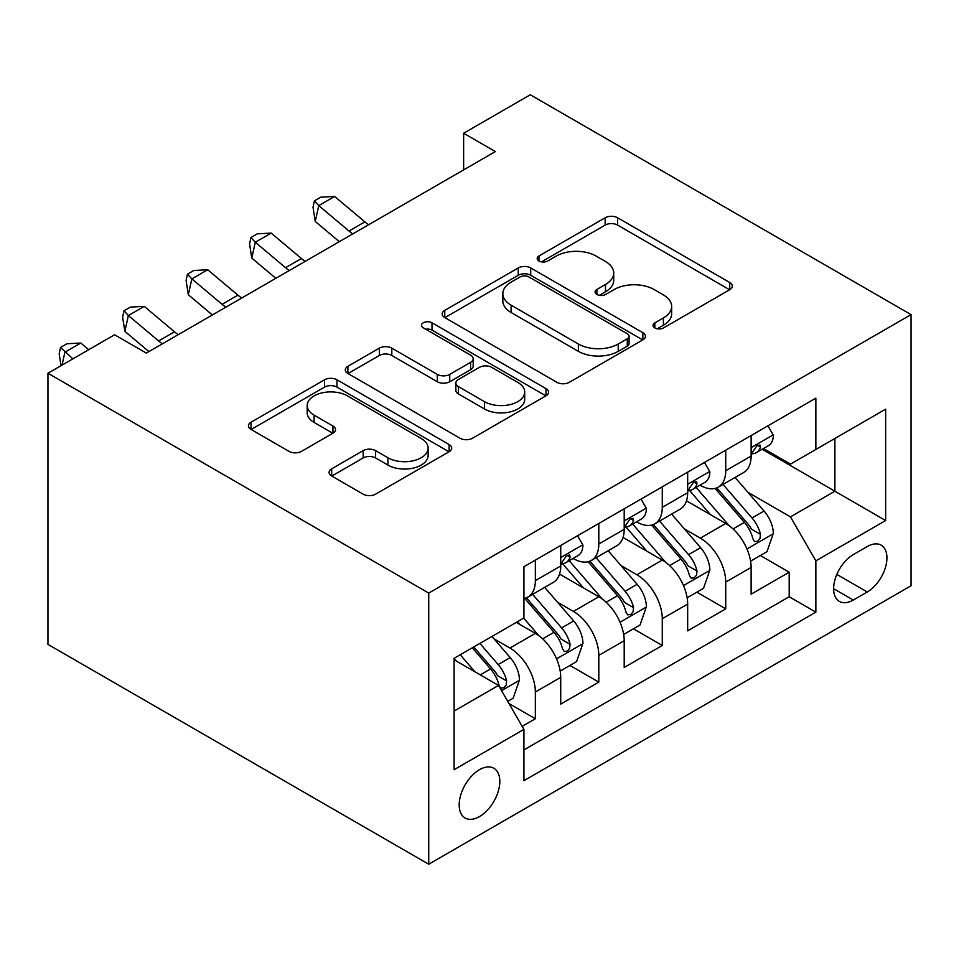 <?xml version="1.0" encoding="UTF-8"?>
<svg xmlns="http://www.w3.org/2000/svg" width="959" height="959" viewBox="0 0 959 959"><rect width="100%" height="100%" fill="white"/><g stroke="black" fill="none" stroke-linecap="round" stroke-linejoin="round"><path stroke-width="1.44" d="M654.841 327.918A6.162 3.56 0 0 0 663.556 327.918L729.739 289.702A8.811 5.083 0 0 0 732.328 286.106A8.811 5.083 0 0 0 729.739 282.509L617.62 217.777A8.811 5.083 0 0 0 605.153 217.777L538.97 255.981A6.162 3.56 0 0 0 537.16 258.498A6.162 3.56 0 0 0 538.97 261.016A6.162 3.56 0 0 0 547.697 261.016L556.256 256.077A28.195 16.279 0 0 1 596.126 256.077L605.465 261.471A28.195 16.279 0 0 1 613.724 272.979A28.195 16.279 0 0 1 605.465 284.487L596.906 289.426A6.162 3.56 0 0 0 595.095 291.944A6.162 3.56 0 0 0 596.906 294.461A6.162 3.56 0 0 0 605.62 294.461L614.192 289.522A28.195 16.279 0 0 1 654.062 289.522L663.4 294.916A28.195 16.279 0 0 1 671.66 306.424A28.195 16.279 0 0 1 663.4 317.932L654.841 322.883A6.162 3.56 0 0 0 653.031 325.401A6.162 3.56 0 0 0 654.841 327.918L654.841 322.883M479.5 816.589A28.722 16.579 120 0 0 498.26 791.283A28.722 16.579 120 0 0 493.861 768.267A28.722 16.579 120 0 0 479.5 769.693A28.722 16.579 120 0 0 460.74 794.999A28.722 16.579 120 0 0 465.139 818.015A28.722 16.579 120 0 0 479.5 816.589M331.694 468.807A8.811 5.083 0 0 0 329.105 472.403A8.811 5.083 0 0 0 331.694 476L363.149 494.161A8.811 5.083 0 0 0 375.604 494.161L449.112 451.725A8.811 5.083 0 0 0 451.689 448.129A8.811 5.083 0 0 0 449.112 444.532L336.981 379.788A8.811 5.083 0 0 0 324.526 379.788L251.018 422.236A8.811 5.083 0 0 0 248.441 425.832A8.811 5.083 0 0 0 251.018 429.428L289.019 451.365A8.811 5.083 0 0 0 301.474 451.365L332.941 433.204A8.811 5.083 0 0 0 335.518 429.608A8.811 5.083 0 0 0 332.941 426.012L314.096 415.127A23.567 13.606 0 0 1 307.192 405.513A23.567 13.606 0 0 1 321.733 392.938A23.567 13.606 0 0 1 347.422 395.887L421.241 438.503A23.567 13.606 0 0 1 428.134 448.129A23.567 13.606 0 0 1 413.593 460.692A23.567 13.606 0 0 1 387.916 457.743L375.604 450.646A8.811 5.083 0 0 0 363.149 450.646L331.694 468.807L331.694 476M911.05 314.612L530.267 94.773L463.629 133.253L495.371 151.57L146.319 353.092L114.589 334.775L47.95 373.243L428.733 593.082L911.05 314.612L911.05 585.757L428.733 864.227L428.733 593.082M556.879 382.305A8.811 5.083 0 0 0 569.334 382.305L642.842 339.87A8.811 5.083 0 0 0 645.431 336.273A8.811 5.083 0 0 0 642.842 332.677L530.723 267.945A8.811 5.083 0 0 0 518.256 267.945L444.748 310.38A8.811 5.083 0 0 0 442.171 313.977A8.811 5.083 0 0 0 444.748 317.573L556.879 382.305M425.724 329.249A6.162 3.56 0 0 1 431.982 330.112L431.982 322.787L545.983 388.599A8.811 5.083 0 0 1 548.56 392.207A8.811 5.083 0 0 1 545.983 395.803L472.475 438.239A8.811 5.083 0 0 1 460.008 438.239L347.889 373.495L347.889 366.302A8.811 5.083 0 0 0 345.3 369.898A8.811 5.083 0 0 0 347.889 373.495M347.889 366.302L379.344 348.141A8.811 5.083 0 0 1 391.799 348.141L437.28 374.394A8.811 5.083 0 0 0 449.735 374.394L470.605 362.346A8.811 5.083 0 0 0 473.183 358.75A8.811 5.083 0 0 0 470.605 355.154L423.267 327.822A6.162 3.56 0 0 1 421.457 325.305A6.162 3.56 0 0 1 425.257 322.02A6.162 3.56 0 0 1 431.982 322.787M522.176 726.359L535.35 718.759L509.013 703.558M494.029 638.85L509.96 648.044A35.903 20.726 60 0 1 535.35 692.014L560.727 677.354L560.727 704.11L598.812 682.125L569.934 665.45M557.491 602.204L573.422 611.41A35.903 20.726 60 0 1 598.812 655.369L624.201 640.72L624.201 667.464L662.273 645.479L633.396 628.804M620.952 565.57L636.884 574.765A35.903 20.726 60 0 1 662.273 618.735L687.663 604.074L687.663 630.83L725.735 608.845L725.735 582.089A35.903 20.726 -120 0 0 700.358 538.119L684.414 528.924M696.857 592.171L725.735 608.845M560.727 677.354A35.903 20.726 -120 0 0 535.35 633.384L516.314 622.391M624.201 640.72A35.903 20.726 -120 0 0 598.812 596.75L559.565 574.093M687.663 604.074A35.903 20.726 -120 0 0 662.273 560.104L623.026 537.448M867.26 546.558L853.294 554.614A27.823 16.063 120 0 0 835.121 579.128A27.823 16.063 120 0 0 839.389 601.425A27.823 16.063 120 0 0 853.294 600.046L867.26 591.991A27.823 16.063 120 0 0 885.433 567.464A27.823 16.063 120 0 0 881.177 545.18A27.823 16.063 120 0 0 867.26 546.558M454.11 711.063L498.536 685.421L523.926 729.391L523.926 780.686L815.857 612.142L815.857 560.847L790.468 516.877L747.876 492.291M523.926 729.391L454.11 769.693L454.11 658.306L523.926 618.004L523.926 566.697L815.857 398.153L815.857 449.459L885.66 409.145L885.66 520.533L815.857 560.847M573.098 558.45L573.422 558.641A35.903 20.726 60 0 0 591.379 560.416L616.757 545.767A35.903 20.726 -120 0 0 624.201 529.332L624.201 508.809M636.56 521.816L636.884 522.008A35.903 20.726 60 0 0 654.841 523.782L680.219 509.121A35.903 20.726 -120 0 0 687.663 492.686L687.663 472.176M523.926 749.902L789.197 596.75L789.197 572.199L751.125 594.184L751.125 567.44A35.903 20.726 -120 0 0 725.735 523.47L686.488 500.814M700.022 485.17L700.358 485.362A35.903 20.726 -120 0 0 718.303 487.136A35.903 20.726 -120 0 0 725.735 470.701L725.735 450.191M718.303 487.136L743.693 472.487A35.903 20.726 -120 0 0 751.125 456.052L751.125 435.53M535.35 560.104L535.35 580.627A35.903 20.726 60 0 1 527.918 597.061A35.903 20.726 60 0 1 523.926 598.512M527.918 597.061L553.295 582.401A35.903 20.726 -120 0 0 560.727 565.966L560.727 545.455M598.812 523.47L598.812 543.981A35.903 20.726 60 0 1 591.379 560.416M662.273 486.824L662.273 507.347A35.903 20.726 60 0 1 654.841 523.782M662.273 618.735L662.273 645.479M598.812 655.369L598.812 682.125M535.35 692.014L535.35 718.759M498.536 685.421L454.11 659.768M790.468 516.877L834.893 491.224L834.893 438.467L885.66 409.145M762.213 449.268L885.66 520.533M763.484 448.524L790.468 464.108L815.857 449.459M47.95 373.243L47.95 644.388L428.733 864.227M463.629 133.253L463.629 169.887M760.319 555.525L789.197 572.199M789.197 596.75L815.857 612.142M657.299 328.781L663.4 325.257A28.195 16.279 0 0 0 671.66 313.749L671.66 306.424M613.724 272.979L613.724 280.304A28.195 16.279 0 0 1 605.465 291.812L599.363 295.336M729.631 289.774L617.62 225.101A8.811 5.083 0 0 0 605.153 225.101L541.439 261.891M642.734 339.942L530.723 275.269A8.811 5.083 0 0 0 518.256 275.269L444.868 317.645M627.27 338.791A6.162 3.56 0 0 0 629.08 336.273A6.162 3.56 0 0 0 627.27 333.756L528.853 276.935A6.162 3.56 0 0 0 520.126 276.935L511.099 282.15A28.195 16.279 0 0 0 502.84 293.658A28.195 16.279 0 0 0 511.099 305.166L578.373 344.005A28.195 16.279 0 0 0 618.243 344.005L627.27 338.791L627.27 346.127A6.162 3.56 0 0 0 629.08 343.61L629.08 336.273M502.84 293.658L502.84 300.982A28.195 16.279 0 0 0 511.099 312.49L511.099 305.166M627.27 346.127L618.243 351.342A28.195 16.279 0 0 1 578.373 351.342L511.099 312.49M348.009 373.566L379.344 355.477L379.344 348.141M473.183 358.75L473.183 366.086A8.811 5.083 0 0 1 470.605 369.683L449.735 381.73A8.811 5.083 0 0 1 437.28 381.73L391.799 355.477A8.811 5.083 0 0 0 379.344 355.477M431.982 330.112L545.863 395.863M484.463 401.641A23.567 13.606 0 0 0 510.152 404.59A23.567 13.606 0 0 0 524.693 392.027A23.567 13.606 0 0 0 517.788 382.401L491.787 367.381A8.811 5.083 0 0 0 479.32 367.381L458.462 379.428A8.811 5.083 0 0 0 455.873 383.025A8.811 5.083 0 0 0 458.462 386.621L484.463 401.641L484.463 408.966A23.567 13.606 0 0 0 510.152 411.914A23.567 13.606 0 0 0 524.693 399.352L524.693 392.027M455.873 383.025L455.873 390.361A8.811 5.083 0 0 0 458.462 393.957L458.462 386.621M484.463 408.966L458.462 393.957M428.134 448.129L428.134 455.453A23.567 13.606 0 0 1 413.593 468.028A23.567 13.606 0 0 1 387.916 465.079L375.604 457.97A8.811 5.083 0 0 0 363.149 457.97L331.802 476.072M307.192 405.513L307.192 412.838A23.567 13.606 0 0 0 314.096 422.451L314.096 415.127M332.821 433.264L314.096 422.451M448.992 451.785L336.981 387.124A8.811 5.083 0 0 0 324.526 387.124L251.138 429.488M750.585 561.147L766.984 551.677L773.338 533.36A23.783 13.738 -120 0 0 764.071 511.027L735.074 477.462M729.26 525.784L696.126 487.424M710.403 514.611L691.175 492.351A56.989 32.906 -120 0 0 689.401 490.361M715.066 488.431L744.4 522.391A23.783 13.738 60 0 1 752.875 538.766L754.601 541.595L757.826 541.14L759.972 538.526L760.487 534.379A23.783 13.738 -120 0 0 752.012 517.992L723.014 484.415M716.793 487.879L748.308 524.357A12.119 7.001 60 0 1 751.365 529.104L760.487 534.379M767.943 425.82L773.338 435.158A23.783 13.738 60 0 1 768.411 445.683L756.351 452.648A23.783 13.738 -120 0 0 760.487 447.17L759.996 445.06L757.023 445.647L752.875 451.569A23.783 13.738 60 0 1 751.125 454.95M751.916 453.763L752.012 453.763A23.783 13.738 -120 0 0 756.351 452.648M352.744 233.912A44.881 25.905 60 0 1 349.016 231.035L318.772 205.622L315.247 221.445L339.306 241.668M368.616 224.754A44.881 25.905 60 0 1 364.876 221.877L334.631 196.451L318.772 205.622L314.42 200.851L320.774 197.194L334.631 196.451M315.247 221.445L313.018 207.192L314.42 200.851M687.124 597.793L703.522 588.323L709.864 570.006A23.783 13.738 -120 0 0 700.609 547.673L671.612 514.096M665.798 562.43L632.664 524.058M646.941 551.257L627.713 528.984A56.989 32.906 -120 0 0 625.939 527.006M651.605 525.076L680.938 559.025A23.783 13.738 60 0 1 689.413 575.412L691.139 578.229L694.352 577.774L696.51 575.16L697.025 571.013A23.783 13.738 -120 0 0 688.55 554.626L659.552 521.061M653.331 524.513L684.846 561.003A12.119 7.001 60 0 1 687.903 565.738L697.025 571.013M623.662 634.426L640.061 624.968L646.402 606.639A23.783 13.738 -120 0 0 637.148 584.307L608.15 550.742M602.336 599.075L569.202 560.703M583.48 587.891L564.24 565.63A56.989 32.906 -120 0 0 562.477 563.64M588.143 561.71L617.476 595.671A23.783 13.738 60 0 1 625.951 612.046L627.677 614.875L630.89 614.419L633.048 611.806L633.563 607.658A23.783 13.738 -120 0 0 625.088 591.271L596.09 557.694M589.869 561.159L621.384 597.649A12.119 7.001 60 0 1 624.429 602.384L633.563 607.658M560.2 671.072L576.599 661.602L582.94 643.285A23.783 13.738 -120 0 0 573.686 620.952L544.688 587.376M538.874 635.709L523.698 618.135M520.018 624.537L517.548 621.684M524.681 598.356L554.002 632.305A23.783 13.738 60 0 1 562.489 648.692L564.216 651.509L567.428 651.053L569.586 648.44L570.102 644.292A23.783 13.738 -120 0 0 561.626 627.905L532.629 594.34M526.407 597.793L557.922 634.283A12.119 7.001 60 0 1 560.967 639.018L570.102 644.292M507.743 701.353L513.137 698.248L519.478 679.919A23.783 13.738 -120 0 0 510.212 657.586L491.967 636.452M474.921 671.779L460.224 654.769M456.556 661.183L454.11 658.354M472.284 647.816L490.54 668.95A23.783 13.738 60 0 1 499.028 685.337L500.754 688.154L503.966 687.699L506.124 685.086L506.64 680.938A23.783 13.738 -120 0 0 498.165 664.551L479.908 643.417M473.758 646.965L494.448 670.928A12.119 7.001 60 0 1 497.505 675.663L506.64 680.938M704.481 462.466L709.864 471.804A23.783 13.738 60 0 1 704.949 482.329L692.889 489.294A23.783 13.738 -120 0 0 697.025 483.816L696.534 481.694L693.561 482.293L689.413 488.203A23.783 13.738 60 0 1 687.663 491.595M688.454 490.397L688.55 490.397A23.783 13.738 -120 0 0 692.889 489.294M289.282 270.546A44.881 25.905 60 0 1 285.554 267.681L255.298 242.255L251.773 258.079L275.844 278.314M305.154 261.387A44.881 25.905 60 0 1 301.414 258.522L271.169 233.097L255.298 242.255L250.958 237.496L257.312 233.828L271.169 233.097M251.773 258.079L249.556 243.826L250.958 237.496M641.02 499.1L646.402 508.438A23.783 13.738 60 0 1 641.487 518.963L629.428 525.928A23.783 13.738 -120 0 0 633.563 520.449L633.06 518.339L630.087 518.927L625.951 524.849A23.783 13.738 60 0 1 624.201 528.229M624.992 527.042L625.088 527.042A23.783 13.738 -120 0 0 629.428 525.928M225.821 307.192A44.881 25.905 60 0 1 222.092 304.315L191.836 278.901L188.312 294.725L212.383 314.948M241.68 298.033A44.881 25.905 60 0 1 237.952 295.156L207.707 269.743L191.836 278.901L187.496 274.142L193.85 270.474L207.707 269.743M188.312 294.725L186.094 280.472L187.496 274.142M577.546 535.745L582.94 545.084A23.783 13.738 60 0 1 578.013 555.609L565.966 562.573A23.783 13.738 -120 0 0 570.102 557.095L569.598 554.985L566.625 555.573L562.489 561.483A23.783 13.738 60 0 1 560.727 564.875M561.53 563.688L561.626 563.688A23.783 13.738 -120 0 0 565.966 562.573M162.359 343.825A44.881 25.905 60 0 1 158.619 340.96L128.374 315.535L124.85 331.358L148.921 351.593M178.218 334.667A44.881 25.905 60 0 1 174.49 331.802L144.246 306.377L128.374 315.535L124.035 310.776L130.376 307.108L144.246 306.377M124.85 331.358L122.62 317.105L124.035 310.776M88.731 349.699L80.784 343.022L64.912 352.181L62.035 365.115M72.86 358.858L60.573 347.422L66.914 343.754L80.784 343.022M61.028 365.691L59.158 353.751L60.573 347.422M509.96 648.044L535.35 633.384M573.422 611.41L598.812 596.75M636.884 574.765L662.273 560.104M700.358 538.119L725.735 523.47M725.735 470.701L751.125 456.052M535.35 580.627L560.727 565.966M598.812 543.981L624.201 529.332M662.273 507.347L687.663 492.686M725.735 582.089L751.125 567.44M836.823 574.417L867.26 591.991M833.623 588.694L853.294 600.046M663.4 325.257L663.4 317.932M596.906 294.461L596.906 289.426M605.465 291.812L605.465 284.487M538.97 261.016L538.97 255.981M605.153 225.101L605.153 217.777M617.62 225.101L617.62 217.777M729.739 289.702L729.739 282.509M444.748 317.573L444.748 310.38M518.256 275.269L518.256 267.945M530.723 275.269L530.723 267.945M642.842 339.87L642.842 332.677M578.373 351.342L578.373 344.005M618.243 351.342L618.243 344.005M391.799 355.477L391.799 348.141M437.28 381.73L437.28 374.394M449.735 381.73L449.735 374.394M470.605 369.683L470.605 362.346M545.983 395.803L545.983 388.599M363.149 457.97L363.149 450.646M375.604 457.97L375.604 450.646M387.916 465.079L387.916 457.743M332.941 433.204L332.941 426.012M251.018 429.428L251.018 422.236M324.526 387.124L324.526 379.788M336.981 387.124L336.981 379.788M449.112 451.725L449.112 444.532M746.965 548.956L773.182 533.815M752.012 517.992L764.071 511.027M733.048 528.936L744.4 522.391M773.182 434.895L751.125 447.625M349.016 231.035L364.876 221.877M757.418 445.396L760.487 447.17M683.503 585.589L709.708 570.461M688.55 554.626L700.609 547.673M669.586 565.582L680.938 559.025M620.029 622.235L646.246 607.095M625.088 591.271L637.148 584.307M606.124 602.216L617.476 595.671M556.568 658.869L582.784 643.741M561.626 627.905L573.686 620.952M542.662 638.862L554.002 632.305M501.557 690.636L519.322 680.375M498.165 664.551L510.212 657.586M480.279 674.872L490.54 668.95M709.708 471.528L687.663 484.259M285.554 267.681L301.414 258.522M693.956 482.041L697.025 483.816M646.246 508.174L624.201 520.905M222.092 304.315L237.952 295.156M630.495 518.675L633.563 520.449M582.784 544.808L560.727 557.539M158.619 340.96L174.49 331.802M567.033 555.321L570.102 557.095"/></g></svg>
